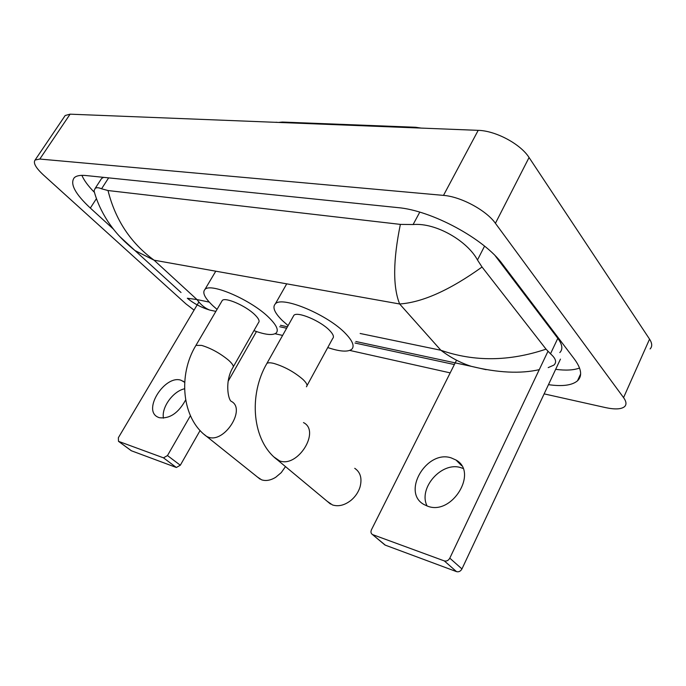 <?xml version="1.0" encoding="UTF-8"?>
<svg xmlns="http://www.w3.org/2000/svg" width="686" height="686" viewBox="0 0 686 686"><rect width="100%" height="100%" fill="white"/><g stroke="black" fill="none" stroke-linecap="round" stroke-linejoin="round"><path stroke-width="1.03" d="M279.142 122.365L282.4 122.048L415.699 127.27L421.187 128.093M427.121 506.002C417.825 488.209 441.904 461.078 460.992 467.723L462.999 468.427M427.678 506.199C452.1 515.778 478.494 472.148 456.027 460.04L451.259 457.914C426.675 449.459 401.233 492.394 424.077 504.57L427.678 506.199M560.462 359.112L461.952 568.934C460.598 571.284 458.78 572.184 456.516 571.627L444.296 560.908C446.577 561.457 448.412 560.548 449.802 558.164L547.934 351.369M456.542 360.21L371.486 529.703C370.577 531.839 370.886 533.434 372.395 534.488L385.309 545.156L456.516 571.627M385.309 545.156L384.177 544.35M372.764 534.66L444.296 560.908M327.231 501.32L332.513 504.965C338.584 506.825 344.809 505.23 351.198 500.18C355.408 496.57 358.341 492.231 359.987 487.154C362.277 478.545 360.527 472.26 354.748 468.315M307.028 385.626L332.693 338.481C334.288 336.929 333.267 334.254 329.614 330.446C320.654 320.911 297.424 311.144 293.882 315.311L293.171 316.58M288.103 325.61L282.272 320.473C274.477 312.722 272.171 307.174 275.352 303.847C282.075 295.555 328.423 314.994 345.855 333.868C352.827 341.251 354.748 346.421 351.618 349.371C347.648 352.184 339.69 351.575 327.745 347.553M257.464 477.053L261.632 479.831C265.936 481.22 270.618 480.38 275.703 477.293L281.243 472.628L285.496 466.6M233.291 366.821L258.485 322.66C259.943 321.194 258.708 318.536 254.78 314.685C245.888 305.836 225.282 296.858 222.29 300.442L221.715 301.411M217.05 309.369L213.046 305.896C204.78 298.084 202.07 292.605 204.925 289.458C210.628 282.323 251.702 300.185 269.058 317.695C276.587 325.181 278.919 330.318 276.072 333.113C272.539 335.6 265.156 334.768 253.931 330.643M184.68 382.299L181.01 380.241C165.112 374.556 142.474 409.679 157.583 416.985L159.143 417.663C169.519 419.077 178.351 413.186 185.632 399.981M256.461 331.552L228.112 381.313M200.098 430.508L180.315 465.237L176.345 467.483L163.482 457.845L167.478 455.564L190.408 415.707M198.88 302.02L118.369 437.711L118.481 441.312L131.455 450.796L176.345 467.483M131.455 450.796L130.983 450.496M118.644 441.39L163.482 457.845M163.474 418.16C161.21 407.587 173.069 391.149 184.551 388.791M64.527 116.491L65.196 115.505L70.092 114.176L478.193 130.349C495.601 130.692 520.537 143.991 529.069 157.514L649.556 339.133C652.215 343.274 652.403 346.541 650.105 348.942M194.069 310.123L185.957 303.907L43.415 174.956C35.749 167.821 32.979 162.848 35.097 160.027L39.805 159.049L443.49 195.39C460.812 196.625 486.28 210.293 495.412 223.302L623.565 397.614C626.395 401.567 626.721 404.586 624.552 406.661C621.25 409.302 614.922 409.611 605.549 407.604L544.144 393.875M450.188 372.875L349.74 350.426M282.606 335.42L275.095 333.748M548.466 384.657C562.383 386.647 572.055 385.369 577.483 380.824C582.508 376.039 581.505 368.828 574.474 359.198L502.486 264.153C484.273 238.771 431.331 210.293 397.623 207.592L85.793 175.522C80.253 174.99 76.412 175.719 74.268 177.725C69.749 183.737 75.1 193.846 90.338 208.064L113.447 229.15M279.665 326.725L286.637 328.234M355.014 343.034L454.364 364.549M81.9 175.35C83.966 180.264 88.022 185.812 94.051 191.986M555.66 369.334C565.658 370.646 573.625 370.217 579.559 368.048M103.603 177.357L101.579 178.497L100.653 179.929M559.802 352.57C563.06 349.328 562.4 344.586 557.812 338.335L495.249 255.827M486.108 369.685L471.316 366.341C460.743 362.98 450.599 357.62 440.884 350.263C474.223 361.882 509.278 361.513 546.047 349.157L550.498 353.796C555.84 358.478 556.972 362.242 553.911 365.089L548.191 367.619M134.945 250.536C120.599 238.839 113.739 230.136 107.848 221.381C101.399 211.417 96.803 201.247 94.042 190.897L95.088 188.496C96.374 187.381 98.535 187.475 101.562 188.796L108.011 190.536C115.308 219.803 130.666 243.024 154.084 260.191L134.945 250.536L119.647 236.438M546.047 349.157L482.044 267.025C449.879 290.101 422.405 302.423 399.646 303.984C392.795 286.808 393.044 260.277 400.367 224.391L108.011 190.536M400.367 224.391L413.101 224.545C436.107 222.478 467.535 241.223 477.473 259.985L482.044 267.025M209.281 302.114L196.976 299.559C200.655 304.661 204.891 308.16 209.676 310.055L209.702 310.063C201.255 307.517 193.795 303.581 187.321 298.247L196.976 299.559L154.084 260.191L399.646 303.984L440.884 350.263L360.141 333.482M181.027 292.51L134.953 250.544M282.4 122.048L282.126 122.502M415.699 127.27L415.459 127.699M414.344 127.733L275.926 122.331M413.752 127.793L418.34 127.982M449.802 558.164L461.952 568.934M306.393 386.784C307.868 385.498 306.693 383.02 302.869 379.358C294.191 371.949 284.536 366.641 273.903 363.443C270.387 362.585 268.063 362.577 266.914 363.4L266.305 364.506M303.486 422.593C320.765 431.04 297.793 468.152 279.536 460.846L274.16 457.125M222.29 300.442L195.956 345.367C177.828 374.822 181.713 418.434 206.623 436.425L208.235 437.119C224.391 443.645 246.566 408.607 231.148 401.293C228.121 399.449 224.648 381.305 232.794 367.696C234.115 366.478 232.734 364.009 228.644 360.287C220.043 353.221 211.022 348.256 201.59 345.392L195.956 345.367L195.467 346.198M260.028 479.102L204.034 434.332M167.478 455.564L180.315 465.237M39.805 159.049L70.092 114.176M623.565 397.614L649.556 339.133M495.412 223.302L529.069 157.514M443.49 195.39L478.193 130.349M96.383 198.726L90.338 208.064M557.812 338.335L550.498 353.796M108.637 177.871L101.562 188.796M419.772 212.154L413.101 224.545M484.556 246.128L477.473 259.985M275.197 122.305L276.801 122.262M461.601 465.674L456.027 460.04M372.395 534.488L384.94 544.984M293.882 315.311L266.914 363.4C248.435 394.836 251.848 440.909 277.513 459.963L330.506 504.056M275.352 303.847L286.722 283.841M204.925 289.458L215.773 271.193M184.671 382.428L183.093 381.116M118.481 441.312L131.283 450.728M35.097 160.027L65.196 115.505M580.63 373.99L577.483 380.824M101.579 178.497L95.088 188.496M539.265 369.651C520.52 373.93 497.873 372.824 471.316 366.341L355.837 341.499M287.451 326.785L280.48 325.284M215.876 311.384L209.676 310.055"/></g></svg>
